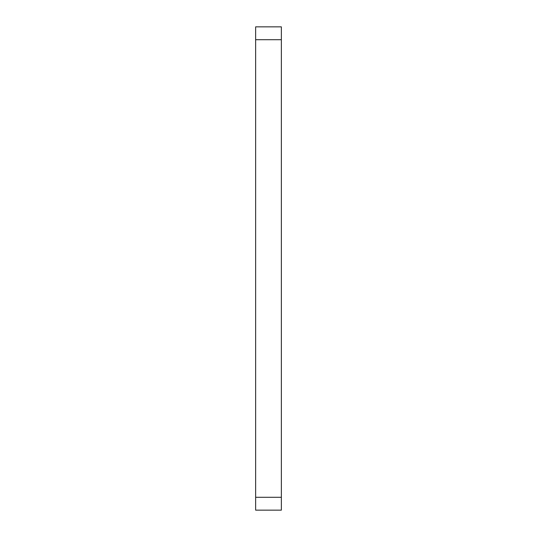 <?xml version="1.0" encoding="UTF-8"?>
<svg xmlns="http://www.w3.org/2000/svg" width="537" height="537" viewBox="0 0 537 537"><rect width="100%" height="100%" fill="white"/><g stroke="black" fill="none" stroke-linecap="round" stroke-linejoin="round"><path stroke-width="0.81" d="M281.354 26.85L281.354 39.704L255.646 39.704L255.646 26.85L281.354 26.85L255.646 26.85M281.354 497.296L281.354 510.15L255.646 510.15L255.646 497.296L281.354 497.296L281.354 39.704M255.646 497.296L255.646 39.704"/></g></svg>

